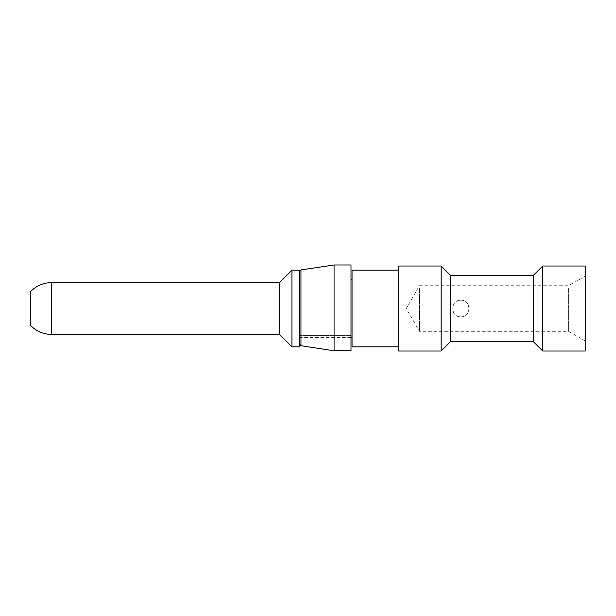 <?xml version="1.0" encoding="UTF-8"?>
<svg xmlns="http://www.w3.org/2000/svg" width="616" height="616" viewBox="0 0 616 616"><rect width="100%" height="100%" fill="white"/><g stroke="black" fill="none" stroke-linecap="round" stroke-linejoin="round"><path stroke-width="0.46" stroke-dasharray="3.08 2.31" d="M299.191 340.594L299.191 271.964L299.191 340.594M334.072 350.789L334.072 264.995M291.938 270.178L291.938 346.862M299.191 270.178L299.191 346.862M351.005 264.995L351.005 350.789M279.502 334.426L279.502 282.613M352.044 283.052L352.044 337.537L352.044 283.052M30.8 291.322L30.8 325.718M352.044 270.178L352.044 346.862M398.675 342.165L398.675 270.178L398.675 342.165M398.675 266.035L398.675 351.005M441.156 266.035L441.156 351.005M450.488 275.36L450.488 341.68M533.387 275.36L533.387 341.68M460.845 300.231C471.533 299.707 471.556 317.317 460.845 316.809C450.134 317.317 450.157 299.707 460.845 300.231C471.548 299.684 471.54 317.356 460.845 316.809C450.15 317.356 450.134 299.684 460.845 300.231M542.711 351.005L542.711 266.035M585.2 266.035L585.2 351.005M419.396 288.511L419.396 331.316L419.396 288.511M568.622 288.511L568.622 331.316L568.622 288.511M585.2 336.929L585.2 276.145L585.2 336.929M299.191 335.62L351.005 335.62L299.191 335.62L299.191 343.574L299.191 335.62M300.962 269.916L300.962 345.707M51.528 282.613L51.528 334.426M585.2 340.887L568.622 331.316L419.396 331.316L406.237 308.516L419.396 285.724L568.622 285.724L585.2 276.145M299.191 337.537L351.005 337.537"/><path stroke-width="0.92" d="M334.072 264.995L351.005 264.995L351.005 350.789L334.072 350.789L300.962 345.707L299.191 343.574L300.962 345.707L334.072 350.789L334.072 264.995L300.962 269.916L299.191 271.964M291.938 346.862L291.938 270.178L299.191 270.178L299.191 346.862L291.938 346.862L279.502 334.426L51.528 334.426L51.528 282.613C43.451 282.736 36.544 285.639 30.8 291.322L30.8 325.718C36.544 331.4 43.451 334.303 51.528 334.426M291.938 270.178L279.502 282.613L279.502 334.426M351.005 350.789L334.072 350.789M398.675 346.862L352.044 346.862L352.044 270.178L398.675 270.178M398.675 345.807L398.675 266.035L441.156 266.035L441.156 351.005L398.675 351.005L398.675 345.807M450.488 275.36L533.387 275.36L533.387 341.68L450.488 341.68L450.488 275.36L441.156 266.035M533.387 275.36L542.711 266.035L542.711 351.005L533.387 341.68M542.711 351.005L585.2 351.005L585.2 266.035L542.711 266.035M300.962 345.707L300.962 269.916M279.502 282.613L51.528 282.613M352.044 337.537L351.005 337.537M352.044 279.502L351.005 279.502M450.488 341.68L441.156 351.005"/></g></svg>
